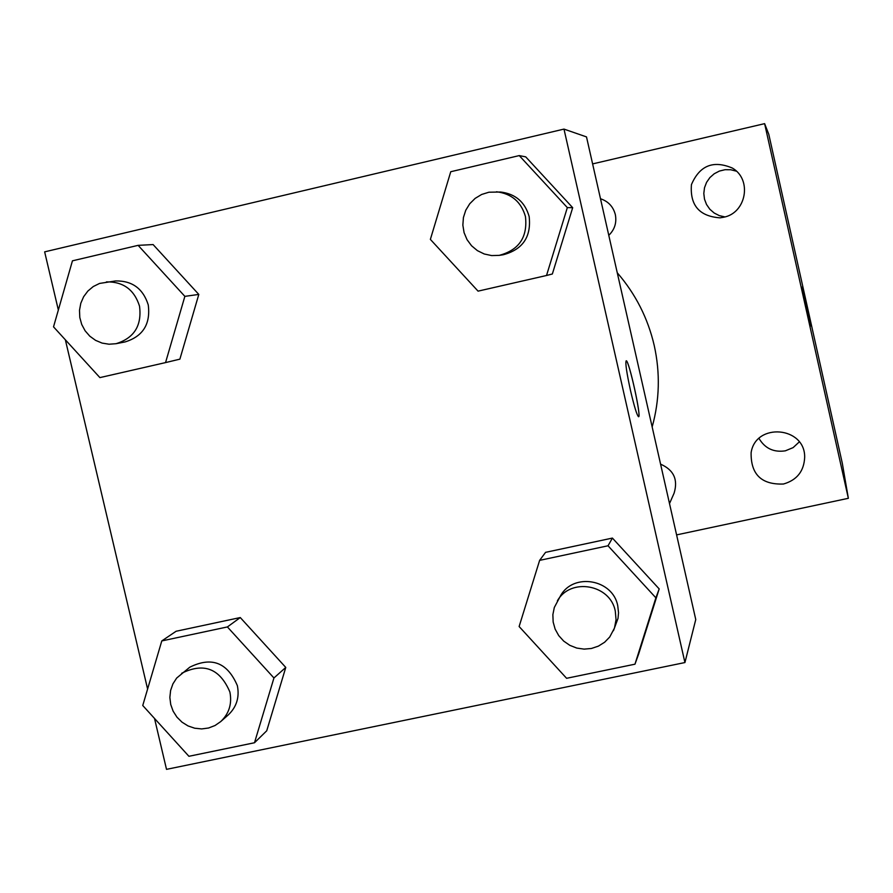 <?xml version="1.0" encoding="UTF-8"?>
<svg xmlns="http://www.w3.org/2000/svg" width="893" height="893" viewBox="0 0 893 893"><rect width="100%" height="100%" fill="white"/><g stroke="black" fill="none" stroke-linecap="round" stroke-linejoin="round"><path stroke-width="1.34" d="M759.017 438.452C764.966 448.442 773.74 452.572 785.327 450.831L793.107 447.627L799.268 441.923M736.368 171.166L730.764 169.748L724.993 169.715L719.367 171.076L714.221 173.755L709.879 177.584L706.575 182.339L704.51 187.731L703.807 193.457L704.499 199.172L706.553 204.542L709.846 209.252L714.177 213.014L719.311 215.626L724.926 216.921M592.606 163.91L764.62 123.647L768.784 134.274L842.311 463.3L848.35 498.305L676.593 534.896M783.474 484.017C796.924 480.121 803.99 471.236 804.671 457.35C805.319 426.463 755.623 422.233 751.113 452.684C750.734 474.417 761.517 484.854 783.474 484.017M723.587 217.256C746.28 213.137 752.364 179.616 732.439 168.107C713.351 159.97 699.688 165.462 691.45 184.572C689.798 205.256 699.319 216.34 720.015 217.836L723.587 217.256M764.62 123.647L848.35 498.305M806.29 307.393L801.869 287.133L806.29 307.393M801.881 287.211L810.554 326.079M608.78 235.328C614.674 229.59 616.851 222.67 615.333 214.577C613.223 206.618 608.278 201.349 600.498 198.759M669.504 503.585L674.103 493.159C678.211 479.574 673.713 469.908 660.586 464.159M652.158 426.954C659.592 400.097 660.284 372.973 654.245 345.591C647.927 318.276 635.593 293.998 617.253 272.767M58.346 310.027L44.65 251.859L563.985 129.094L586.5 136.908L695.759 619.541L684.931 662.55L166.511 769.353L154.522 718.463M176.1 631.262L240.273 617.554L285.771 667.428L266.739 730.775L285.771 667.428L240.273 617.554L176.1 631.262L161.789 640.928L227.402 626.942L273.939 677.977L254.494 742.753L188.914 756.293L142.746 705.503L161.789 640.928M525.72 156.867L572.692 207.678L552.354 273.995L572.692 207.678L525.72 156.867L519.246 155.594L567.334 207.611L546.527 275.49L478.068 291.14L430.37 239.391L450.753 171.724L519.246 155.594M147.602 689.05L65.356 339.798M563.985 129.094L684.931 662.55M153.105 244.57L198.804 294.422L179.884 359.153L198.804 294.422L153.105 244.57L138.125 245.352L184.862 296.364L165.551 362.591L99.893 377.605L53.524 326.849L72.445 260.823L138.125 245.352M545.567 552.343L612.408 538.077L659.179 588.911L638.729 653.776L659.179 588.911L612.408 538.077L545.567 552.343L539.629 560.369L608.021 545.779L655.886 597.83L634.968 664.191L566.597 678.3L519.123 626.529L539.629 560.369M630.547 390.721C626.618 372.66 625.178 362.681 626.205 360.783C628.906 359.656 641.833 418.348 638.517 416.696C636.899 415.167 634.242 406.505 630.547 390.721M626.205 360.783L626.183 360.783C628.873 359.656 641.81 418.348 638.495 416.707M613.458 630.704L618.012 618.391L618.536 612.81L617.755 605.834C612.989 579.323 573.518 572.357 560.614 595.631L554.307 607.497L552.867 614.674L553.158 622.019L555.145 629.13L558.728 635.604L563.706 641.107L569.823 645.338L576.733 648.061L584.067 649.122L591.423 648.474L598.399 646.13L604.617 642.246L609.729 636.999L614.473 628.058L616.047 619.72L615.299 611.214C610.455 584.346 570.448 577.28 557.377 600.866M608.021 545.779L612.408 538.077M655.886 597.83L659.179 588.911M634.968 664.191L638.729 653.776M220.716 721.589L228.318 714.869C236.612 706.955 239.637 697.221 237.359 685.657C227.481 662.517 211.619 656.366 189.774 667.205L176.669 678.055L172.918 683.882L170.608 690.468L169.86 697.444L170.719 704.477L173.119 711.163L176.959 717.168L182.027 722.18L188.043 725.931L194.719 728.219L201.684 728.922L208.571 728.007L215.034 725.518L220.716 721.589C229.121 713.574 232.18 703.706 229.881 691.986C219.868 668.544 203.794 662.305 181.67 673.277M227.402 626.942L240.273 617.554M273.939 677.977L285.771 667.428M254.494 742.753L266.739 730.775M499.198 255.376L503.239 254.762C522.796 249.538 531.424 236.779 529.147 216.474C524.939 201.985 515.406 193.837 500.571 192.017L488.906 192.218L481.662 194.462L475.154 198.38L469.751 203.738L465.766 210.235L463.422 217.501L462.853 225.114L464.081 232.649L467.05 239.67L471.582 245.787L477.409 250.643L484.229 253.98L491.63 255.577L499.198 255.376C519.012 250.073 527.763 237.136 525.452 216.552C521.188 201.874 511.522 193.614 496.486 191.772M567.334 207.611L572.692 207.678M546.527 275.49L552.354 273.995M116.023 343.705L125.042 341.941C142.969 336.404 150.705 324.036 148.249 304.87C143.059 288.595 132.164 280.625 115.554 280.949L99.558 283.438L93.263 286.541L87.871 291.051L83.629 296.722L80.794 303.263L79.499 310.306L79.801 317.495L81.71 324.438L85.103 330.778L89.802 336.181L95.573 340.356L102.092 343.091L109.035 344.218L116.023 343.705C134.184 338.09 142.02 325.565 139.52 306.132C134.263 289.645 123.212 281.563 106.39 281.898M184.862 296.364L198.804 294.422M165.551 362.591L179.884 359.153"/></g></svg>

